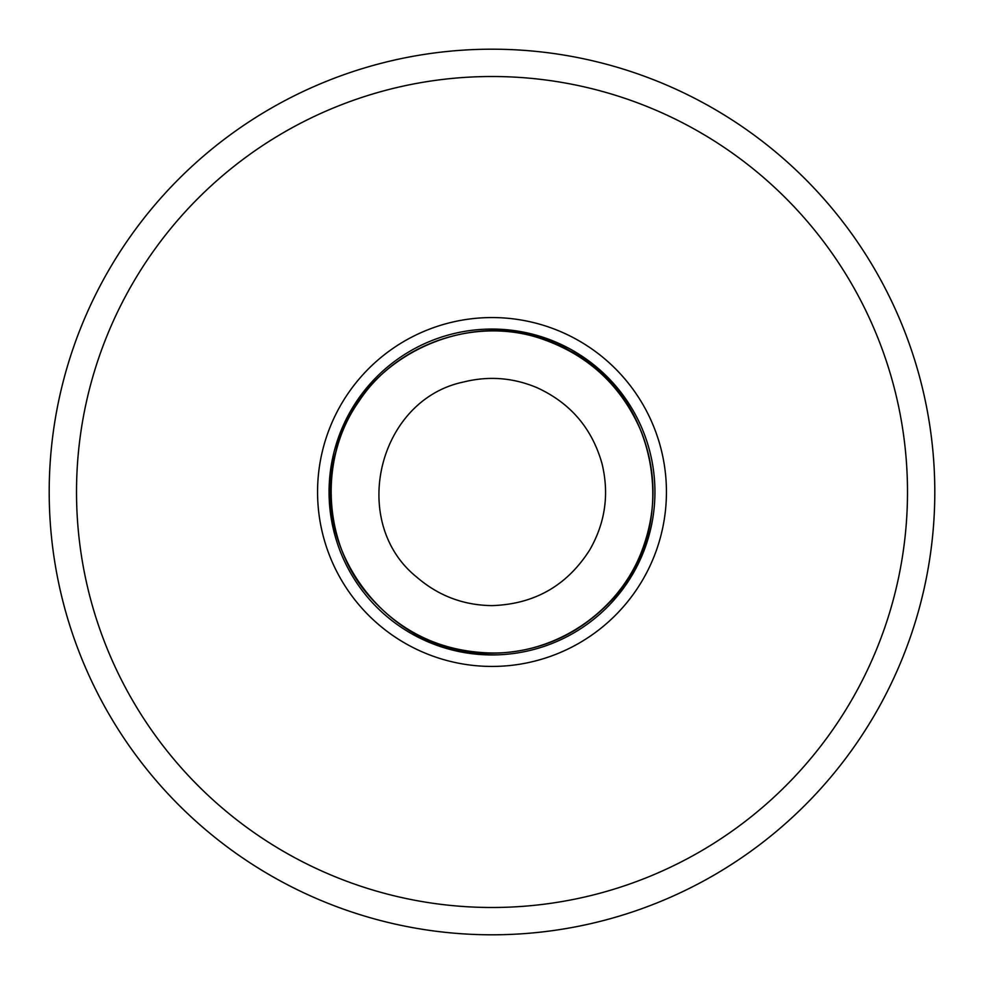 <?xml version="1.0" encoding="UTF-8"?>
<svg xmlns="http://www.w3.org/2000/svg" width="984" height="984" viewBox="0 0 984 984"><rect width="100%" height="100%" fill="white"/><g stroke="black" fill="none" stroke-linecap="round" stroke-linejoin="round"><path stroke-width="1.48" d="M49.2 492A442.8 442.8 0 0 0 713.4 875.477A442.8 442.8 0 0 0 713.4 108.523A442.8 442.8 0 0 0 49.2 492M76.518 492A415.482 415.482 0 0 0 699.747 851.824A415.482 415.482 0 0 0 699.747 132.176A415.482 415.482 0 0 0 76.518 492M317.561 492A174.439 174.439 0 0 0 579.219 643.069A174.439 174.439 0 0 0 579.219 340.931A174.439 174.439 0 0 0 317.561 492M329.062 492A162.938 162.938 0 0 0 492 654.938A162.938 162.938 0 0 0 654.938 492A162.938 162.938 0 0 0 492 329.062A162.938 162.938 0 0 0 329.062 492M492 653.007C441.964 651.986 400.611 632.528 367.942 594.631C322.691 542 318.693 457.966 358.84 401.497C396.564 343.391 476.158 316.172 541.754 338.877C589.022 355.298 622.343 386.589 641.703 432.726C656.746 472.246 656.746 511.754 641.703 551.274C618.715 611.581 556.538 653.843 492 653.007M492 653.253C390.55 656.881 307.07 549.256 335.802 451.902C357.524 352.739 482.529 298.644 569.687 350.685C660.326 396.38 681.641 530.917 609.551 602.393C577.374 635.541 538.199 652.503 492 653.253M492 605.615C463.501 605.283 438.458 595.812 416.872 577.227C348.348 522.418 377.807 399.676 463.747 381.964C488.839 375.753 513.304 377.671 537.116 387.733C570.474 403.059 592.122 428.397 602.036 463.747C609.354 494.066 605.271 522.762 589.785 549.835C567.018 585.652 534.423 604.25 492 605.615"/></g></svg>
